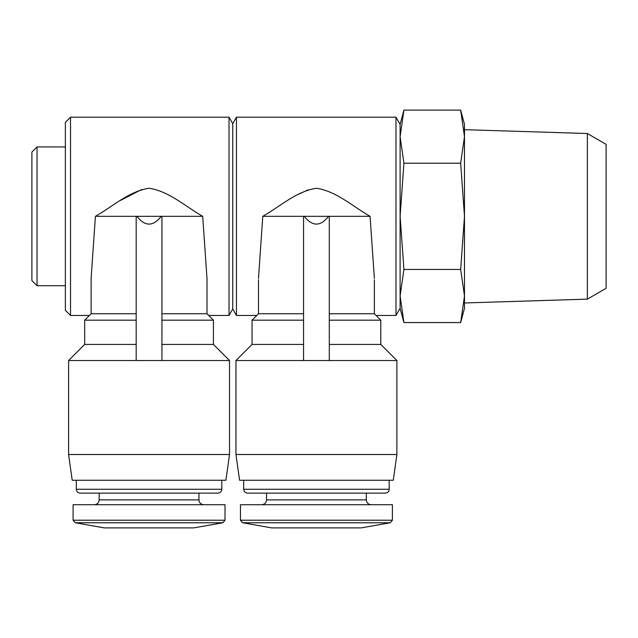 <?xml version="1.0" encoding="UTF-8"?>
<svg xmlns="http://www.w3.org/2000/svg" width="638" height="638" viewBox="0 0 638 638"><rect width="100%" height="100%" fill="white"/><g stroke="black" fill="none" stroke-linecap="round" stroke-linejoin="round"><path stroke-width="0.96" d="M161.207 216.33C153.104 226.673 145.009 226.673 136.915 216.33L202.701 216.33C185.187 206.401 169.333 191.368 149.053 188.242C128.685 191.424 112.95 206.393 95.413 216.33L91.114 278.447L91.122 313.744L136.181 313.744M328.57 216.33C320.475 226.673 312.373 226.673 304.278 216.33L370.064 216.33C352.559 206.401 336.697 191.368 316.424 188.242C296.056 191.424 280.321 206.393 262.784 216.33L258.478 278.447M89.408 315.459L70.523 315.459L70.523 117.193L229.026 117.193L229.026 315.459L208.706 315.459M161.932 313.744L206.991 313.744L206.991 278.455L202.701 216.33M120.646 200.332L141.732 189.486M161.932 216.33L161.932 360.526L229.52 360.526L229.52 454.503L68.593 454.503L68.593 360.526L136.181 360.526L136.181 216.33L95.413 216.33M68.593 360.526L84.687 344.432L136.181 344.432M161.932 344.432L213.427 344.432L229.52 360.526M68.593 454.503L72.214 480.255L225.908 480.255L229.52 454.503M256.771 315.459L236.459 315.459L236.459 117.193L395.983 117.193L395.983 315.459L376.077 315.459M374.37 278.455L370.064 216.33M298.145 194.438L308.25 189.773M329.296 216.33L329.296 360.526L396.892 360.526L396.892 454.503L235.956 454.503L235.956 360.526L303.552 360.526L303.552 216.33L262.784 216.33M235.956 360.526L252.05 344.432L303.552 344.432M329.296 344.432L380.798 344.432L396.892 360.526M235.956 454.503L239.577 480.255L393.271 480.255L396.892 454.503M464.48 295.992L464.48 136.668L460.668 110.111L464.48 136.668L460.668 163.216L464.48 216.33L460.668 269.435L464.48 295.992L464.48 308.314L460.668 322.549L464.48 295.992L460.668 322.549L403.926 322.549L400.106 308.314L400.106 295.992L403.926 322.549L400.106 295.992L400.106 124.338L403.926 110.111L400.106 136.668L403.926 163.216L400.106 216.33L403.926 269.435L400.106 295.992M236.459 315.459L232.742 309.023L232.742 123.636L236.459 117.193M70.523 315.459L65.371 310.315L65.371 122.344L70.523 117.193M65.371 285.72L37.052 285.72L37.052 146.931L65.371 146.931M37.052 285.72L31.9 280.568L31.9 152.083L37.052 146.931M460.668 269.435L403.926 269.435M460.668 163.216L403.926 163.216M464.48 136.668L464.48 124.338L460.668 110.111L403.926 110.111M587.359 299.134L587.359 133.517L606.1 144.34L606.1 288.312L587.359 299.134L464.48 302.97M252.05 344.432L252.05 320.18L303.552 320.18M329.296 320.18L380.798 320.18L380.798 344.432M252.05 320.18L258.494 313.744L303.552 313.744M329.296 313.744L374.362 313.744L380.798 320.18M271.684 527.889L242.592 522.761L240.462 520.225L240.462 504.714L392.386 504.714L392.386 520.225L240.462 520.225L242.592 522.761L390.257 522.761L392.386 520.225L390.257 522.761L361.164 527.889L271.684 527.889L242.592 522.761M243.684 480.255L243.684 489.266C243.915 491.611 245.199 492.903 247.544 493.126L385.304 493.126L266.54 493.126L266.54 499.889C266.253 502.824 264.642 504.427 261.708 504.714M366.316 493.126L385.304 493.126L366.316 493.126L366.316 499.889C366.571 502.792 368.182 504.403 371.141 504.714M84.687 344.432L84.687 320.18L136.181 320.18M161.932 320.18L213.427 320.18L213.427 344.432M104.321 527.889L75.228 522.761L73.099 520.225L73.099 504.714L225.015 504.714L225.015 520.225L73.099 520.225L75.228 522.761L222.885 522.761L225.015 520.225L222.885 522.761L193.792 527.889L104.321 527.889L75.228 522.761M80.181 493.126C77.836 492.903 76.544 491.611 76.321 489.266C76.544 491.611 77.836 492.903 80.181 493.126L217.933 493.126L99.169 493.126L99.169 499.889C98.882 502.824 97.271 504.427 94.344 504.714M217.933 493.126L198.944 493.126L217.933 493.126C220.301 492.879 221.593 491.595 221.801 489.266L76.321 489.266L76.321 480.255M304.278 216.33L303.552 216.33M329.296 360.526L303.552 360.526M136.915 216.33L136.181 216.33M161.932 360.526L136.181 360.526M266.54 499.889L366.316 499.889M243.684 489.266L389.164 489.266C388.957 491.595 387.673 492.879 385.304 493.126M99.169 499.889L198.944 499.889C199.208 502.792 200.818 504.403 203.777 504.714M400.106 124.338L395.983 117.193M400.106 308.314L395.983 315.459M232.742 123.636L229.026 117.193M232.742 309.023L229.026 315.459M587.359 133.517L464.48 129.681M374.362 313.744L374.362 279.835M258.494 313.744L258.494 279.731M389.164 489.266L389.164 480.255M91.122 313.744L84.687 320.18M206.991 313.744L213.427 320.18M198.944 499.889L198.944 493.126M221.801 489.266L221.801 480.255M206.991 279.835L206.991 278.447M91.122 279.731L91.122 278.463"/></g></svg>
